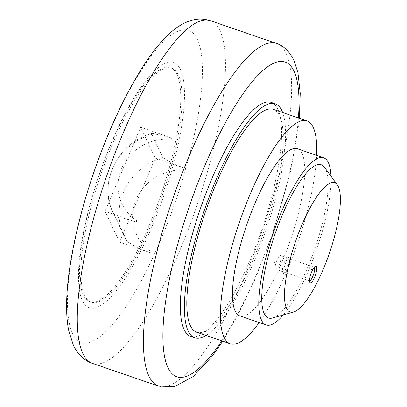 <?xml version="1.0" encoding="UTF-8"?>
<svg xmlns="http://www.w3.org/2000/svg" width="407" height="407" viewBox="0 0 407 407"><rect width="100%" height="100%" fill="white"/><g stroke="black" fill="none" stroke-linecap="round" stroke-linejoin="round"><path stroke-width="0.31" stroke-dasharray="2.04 1.53" d="M259.188 322.553A117.847 30.871 109 0 0 316.661 155.393M196.688 332.219A117.847 30.871 109 0 0 258.938 245.309A117.847 30.871 109 0 0 279.584 115.756A117.847 30.871 109 0 0 273.321 109.335M297.354 148.748A88.385 23.153 -71 0 1 302.05 153.566A88.385 23.153 -71 0 1 286.564 250.732A88.385 23.153 -71 0 1 239.876 315.913M283.267 314.952A88.385 23.153 109 0 0 330.977 176.195M324.425 167.241A81.018 21.225 -71 0 1 307.463 267.913A81.018 21.225 -71 0 1 272.598 317.984M151.572 227.65A129.63 33.959 -71 0 1 82.453 300.707A129.63 33.959 -71 0 1 111.406 142.715A129.63 33.959 -71 0 1 180.525 69.663A129.63 33.959 -71 0 1 151.572 227.65M84.681 295.457A123.738 32.418 109 0 0 91.254 302.198A123.738 32.418 109 0 0 156.619 210.943A123.738 32.418 109 0 0 178.297 74.913A123.738 32.418 109 0 0 171.723 68.172A123.738 32.418 109 0 0 106.359 159.427A123.738 32.418 109 0 0 84.681 295.457M176.953 74.45A123.738 32.418 -71 0 1 155.27 210.485A123.738 32.418 -71 0 1 89.911 301.735A123.738 32.418 -71 0 1 83.338 294.994A123.738 32.418 -71 0 1 105.016 158.964A123.738 32.418 -71 0 1 170.375 67.71A123.738 32.418 -71 0 1 176.953 74.45M206.039 335.429A123.738 32.418 109 0 0 265.659 231.318A123.738 32.418 109 0 0 282.667 112.551M271.204 102.376A123.738 32.418 -71 0 1 277.783 109.117A123.738 32.418 -71 0 1 256.1 245.151A123.738 32.418 -71 0 1 190.741 336.401M136.203 222.013L136.737 220.747L136.213 222.039L105.011 211.289L119.617 242.175L141.87 189.743A47.136 43.936 -25.3 0 1 185.928 170.146L186.457 168.854L173.056 163.711L162.861 157.529L151.913 134.366L152.457 133.399L171.876 138.019L171.327 139.26L171.876 138.019M281.054 257.163A7.245 1.898 -71 0 1 279.095 265.069A7.245 1.898 -71 0 1 275.737 269.271A7.245 1.898 -71 0 1 275.173 268.177A7.245 1.898 -71 0 1 275.137 267.674A7.245 1.898 -71 0 1 279.329 256.084A7.245 1.898 -71 0 1 280.448 255.571A7.245 1.898 -71 0 1 281.054 257.163M282.448 270.187A7.245 1.898 -71 0 1 284.03 263.176A7.245 1.898 -71 0 1 287.184 258.17A7.245 1.898 -71 0 1 287.759 258.084A7.245 1.898 -71 0 1 288.365 259.676A7.245 1.898 -71 0 1 286.406 267.582A7.245 1.898 -71 0 1 283.048 271.784A7.245 1.898 -71 0 1 282.651 271.357A7.245 1.898 -71 0 1 282.448 270.187M283.252 271.845A8.837 2.315 -71 0 1 285.185 263.293A8.837 2.315 -71 0 1 289.031 257.183A8.837 2.315 -71 0 1 290.471 259.02A8.837 2.315 -71 0 1 287.607 269.699A8.837 2.315 -71 0 1 283.501 273.275A8.837 2.315 -71 0 1 283.252 271.845M309.544 280.85A7.245 1.898 -71 0 1 309.345 280.825A7.245 1.898 -71 0 1 308.949 280.398A7.245 1.898 -71 0 1 308.74 279.227A7.245 1.898 -71 0 1 310.327 272.217A7.245 1.898 -71 0 1 313.482 267.216A7.245 1.898 -71 0 1 314.056 267.124A7.245 1.898 -71 0 1 314.229 267.226M283.903 270.691A7.245 1.898 -71 0 1 285.856 262.785A7.245 1.898 -71 0 1 289.214 258.582A7.245 1.898 -71 0 1 289.82 260.18A7.245 1.898 -71 0 1 287.861 268.086A7.245 1.898 -71 0 1 284.503 272.283A7.245 1.898 -71 0 1 283.903 270.691M185.928 170.146L186.467 168.88L155.281 158.155L140.674 127.269L105.011 211.289M136.213 222.039L123.418 218.172L118.157 217.302L116.249 218.386L127.203 241.549L137.637 247.832L150.793 252.869L151.343 251.633A47.136 43.936 -25.3 0 1 133.023 210.587A47.136 43.936 154.7 0 1 141.87 189.743L155.281 158.155M136.737 220.747A47.136 43.936 154.7 0 1 118.422 179.701A47.136 43.936 -25.3 0 1 127.264 158.862A47.136 43.936 154.7 0 1 171.327 139.26M119.617 242.175L150.793 252.869M140.674 127.269L171.866 137.993M150.804 252.9L151.343 251.633M158.618 386.111A181.186 47.466 109 0 0 245.594 274.125A181.186 47.466 109 0 0 286.07 53.297A181.186 47.466 109 0 0 276.439 43.427M221.779 340.847A166.458 43.61 109 0 0 256.756 273.921A166.458 43.61 109 0 0 298.412 117.964M92.475 363.37A181.186 47.466 109 0 0 179.451 251.384A181.186 47.466 109 0 0 219.928 30.556A181.186 47.466 109 0 0 210.297 20.686M160.506 240.425A164.998 43.223 -71 0 1 72.527 333.414A164.998 43.223 -71 0 1 109.386 132.321A164.998 43.223 -71 0 1 197.359 39.331A164.998 43.223 -71 0 1 160.506 240.425M116.249 218.386A58.923 54.92 154.7 0 1 113.075 212.658A58.923 54.92 154.7 0 1 112.571 168.981A58.923 54.92 154.7 0 1 151.913 134.366M127.203 241.549A58.923 54.92 154.7 0 1 124.028 235.821A58.923 54.92 154.7 0 1 123.525 192.145A58.923 54.92 154.7 0 1 162.861 157.529M222.71 341.168L238.202 314.545L255.281 278.775L272.461 234.417L290.929 169.892L298.769 124.115L299.349 118.284M91.254 302.198L89.911 301.735M279.329 256.084L274.277 261.106L275.173 268.177M287.759 258.084L280.448 255.571M287.184 258.17L289.031 257.183M314.056 267.124L289.214 258.582M313.482 267.216L315.328 266.224M308.949 280.398L309.798 282.316M309.345 280.825L284.503 272.283M282.651 271.357L283.501 273.275M283.048 271.784L275.737 269.271M152.457 133.399C118.34 141.717 97.624 182.504 113.075 212.658L124.028 235.821L127.305 241.733M171.723 68.172L170.375 67.71"/><path stroke-width="0.61" d="M316.661 155.393A117.847 30.871 109 0 0 313.192 127.31A117.847 30.871 109 0 0 306.929 120.889A117.847 30.871 109 0 0 244.683 207.799A117.847 30.871 109 0 0 224.033 337.352A117.847 30.871 109 0 0 230.296 343.773A117.847 30.871 109 0 0 259.188 322.553M306.929 120.889L273.321 109.335A117.847 30.871 109 0 0 211.075 196.24A117.847 30.871 109 0 0 190.425 325.798A117.847 30.871 109 0 0 196.688 332.219L230.296 343.773M266.173 324.954L239.876 315.913A88.385 23.153 -71 0 1 235.18 311.096A88.385 23.153 -71 0 1 250.666 213.929A88.385 23.153 -71 0 1 297.354 148.748L323.646 157.794A88.385 23.153 109 0 0 276.964 222.975A88.385 23.153 109 0 0 261.477 320.141A88.385 23.153 109 0 0 266.173 324.954A88.385 23.153 109 0 0 283.267 314.952M330.977 176.195A88.385 23.153 109 0 0 328.342 162.607A88.385 23.153 109 0 0 323.646 157.794M293.625 312.006L272.598 317.984A81.018 21.225 -71 0 1 282.361 214.83A81.018 21.225 -71 0 1 324.425 167.241L337.332 184.885A68.32 17.898 109 0 0 301.857 225.02A68.32 17.898 109 0 0 293.625 312.006A68.32 17.898 109 0 0 323.026 269.785A68.32 17.898 109 0 0 337.332 184.885M282.667 112.551A123.738 32.418 109 0 0 281.812 110.506A123.738 32.418 109 0 0 275.239 103.765A123.738 32.418 109 0 0 209.88 195.014A123.738 32.418 109 0 0 188.197 331.049A123.738 32.418 109 0 0 194.775 337.79A123.738 32.418 109 0 0 206.039 335.429M194.775 337.79L190.741 336.401A123.738 32.418 -71 0 1 184.162 329.66A123.738 32.418 -71 0 1 205.845 193.63A123.738 32.418 -71 0 1 271.204 102.376L275.239 103.765M314.229 267.226A7.245 1.898 -71 0 1 314.662 268.722A7.245 1.898 -71 0 1 312.846 276.292A7.245 1.898 -71 0 1 309.544 280.85M309.544 280.886A8.837 2.315 -71 0 1 311.477 272.334A8.837 2.315 -71 0 1 315.328 266.224A8.837 2.315 -71 0 1 316.768 268.065A8.837 2.315 -71 0 1 313.904 278.739A8.837 2.315 -71 0 1 309.798 282.316A8.837 2.315 -71 0 1 309.544 280.886M210.297 20.686A181.186 47.466 109 0 0 123.321 132.667A181.186 47.466 109 0 0 82.845 353.495A181.186 47.466 109 0 0 92.475 363.37C85.663 361.34 77.961 354.965 73.321 345.095L68.635 330.235C67.013 321.693 66.356 312.001 66.677 301.16C67.521 266.6 77.849 218.534 94.068 171.622C107.189 133.832 122.069 101.094 138.701 73.402C149.578 55.316 160.531 41.443 171.566 31.771C177.559 26.414 184.213 22.604 191.524 20.35C197.583 18.544 203.841 18.656 210.297 20.686L276.439 43.427A181.186 47.466 109 0 0 189.464 155.408A181.186 47.466 109 0 0 148.987 376.236A181.186 47.466 109 0 0 158.618 386.111L174.532 386.65L193.254 376.521L212.469 355.835L222.71 341.168M298.412 117.964A166.458 43.61 109 0 0 293.94 71.047A166.458 43.61 109 0 0 205.189 164.855A166.458 43.61 109 0 0 168.005 367.735A166.458 43.61 109 0 0 221.779 340.847M299.349 118.284L300.234 93.335L297.929 72.599L293.813 60.129C289.148 51.099 283.358 45.533 276.439 43.427M92.475 363.37L158.618 386.111"/></g></svg>
